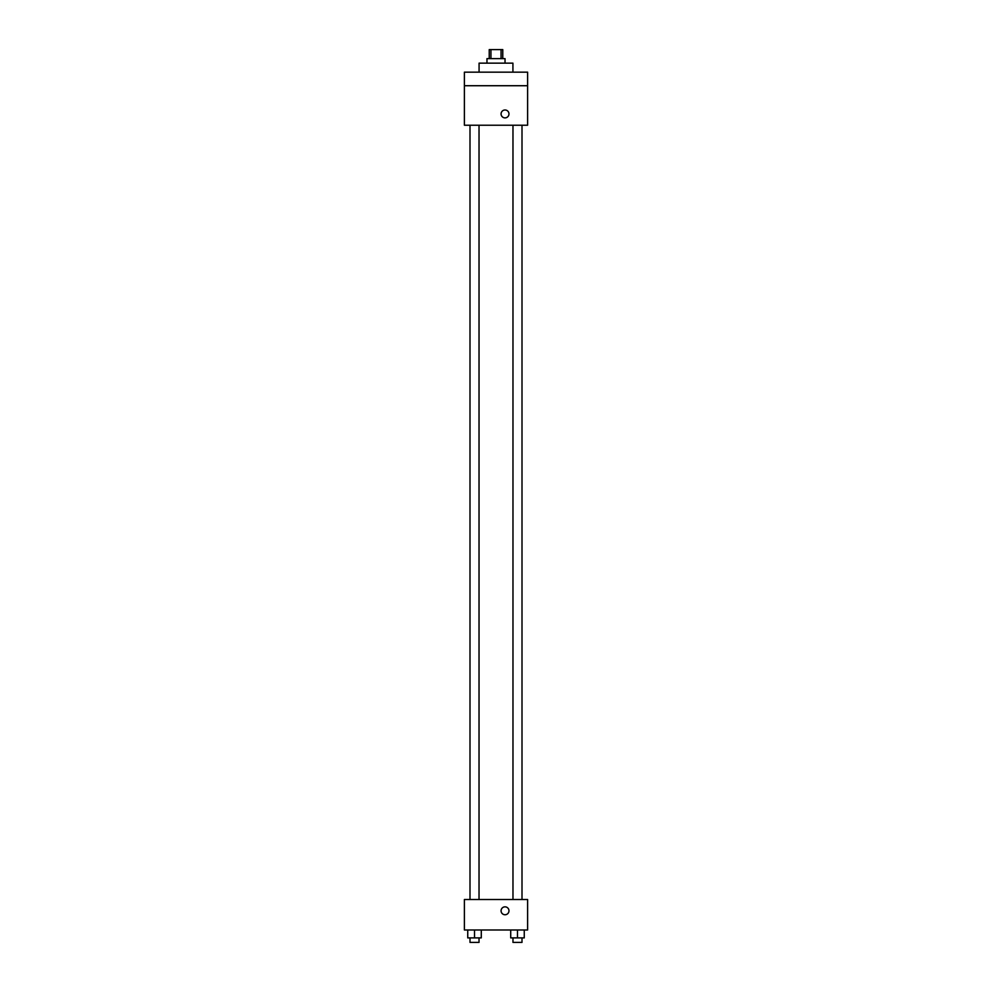 <?xml version="1.0" encoding="UTF-8"?>
<svg xmlns="http://www.w3.org/2000/svg" width="992" height="992" viewBox="0 0 992 992"><rect width="100%" height="100%" fill="white"/><g stroke="black" fill="none" stroke-linecap="round" stroke-linejoin="round"><path stroke-width="1.49" d="M490.941 58.627L490.941 49.6L489.23 49.6L489.23 58.627M490.941 49.6L502.77 49.6L502.77 58.627M501.059 58.627L501.059 49.6M486.973 63.141L486.973 58.627L505.027 58.627L505.027 63.141M512.926 72.168L512.926 63.141L479.074 63.141L479.074 72.168M464.392 72.168L527.608 72.168L527.608 85.721L464.392 85.721L464.392 72.168M527.608 85.721L527.608 125.228L464.392 125.228L464.392 85.721M505.027 117.887A3.956 3.956 0 0 1 501.605 111.96A3.956 3.956 0 0 1 508.45 111.96A3.956 3.956 0 0 1 505.027 117.887M464.392 899.508L527.608 899.508L527.608 929.988L464.392 929.988L464.392 899.508M505.027 914.748A3.956 3.956 0 0 1 501.605 908.821A3.956 3.956 0 0 1 508.45 908.821A3.956 3.956 0 0 1 505.027 914.748M510.719 929.988L510.719 937.886L524.26 937.886L524.26 929.988L524.26 937.886M517.489 937.886L517.489 929.988M522.003 937.886L522.003 942.4L512.976 942.4L512.976 937.886M467.74 929.988L467.74 937.886L481.281 937.886L481.281 929.988L481.281 937.886M474.511 937.886L474.511 929.988M479.024 937.886L479.024 942.4L469.997 942.4L469.997 937.886M512.976 125.228L512.976 899.508M522.003 125.228L522.003 899.508M479.024 899.508L479.024 125.228M469.997 899.508L469.997 125.228"/></g></svg>
